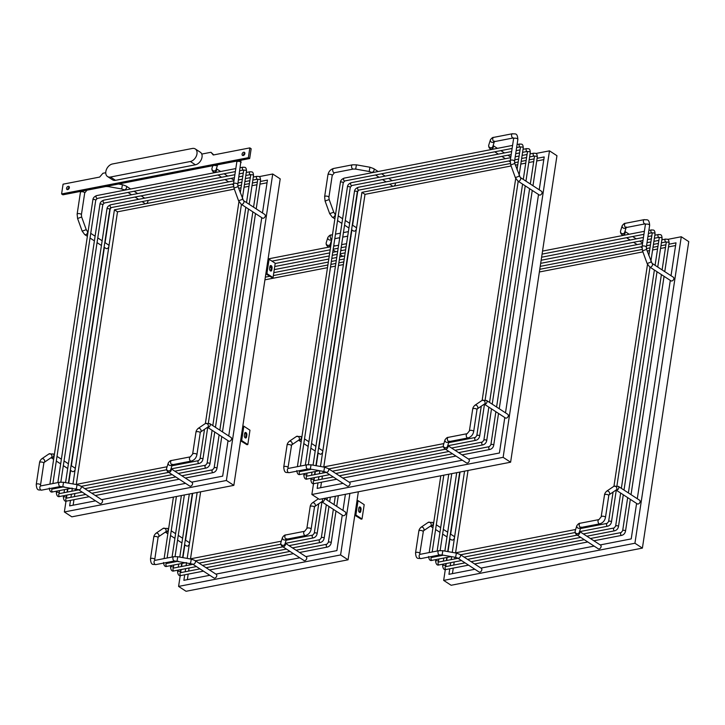 <?xml version="1.0" encoding="UTF-8"?>
<svg xmlns="http://www.w3.org/2000/svg" width="725" height="725" viewBox="0 0 725 725"><rect width="100%" height="100%" fill="white"/><g stroke="black" fill="none" stroke-linecap="round" stroke-linejoin="round"><path stroke-width="1.09" d="M105.75 172.722L102.941 173.266L99.642 177.072L63.075 184.177L61.598 193.956L248.358 157.678L249.844 147.891L213.277 154.996L210.957 152.286L201.767 154.072A7.205 4.939 123.1 0 1 195.415 164.792L115.529 180.317A7.205 4.939 123.1 0 1 112.583 179.827L107.527 176.538A7.205 4.939 -56.9 0 0 110.481 177.027L190.358 161.503A7.205 4.939 -56.9 0 0 196.448 155.821A7.205 4.939 -56.9 0 0 195.279 148.942A7.205 4.939 -56.9 0 0 192.333 148.462L112.448 163.977A7.205 4.939 -56.9 0 0 106.367 169.659A7.205 4.939 -56.9 0 0 107.527 176.538M66.555 188.246A1.803 1.233 123.1 0 1 67.516 186.669A1.803 1.233 123.1 0 1 68.938 186.47A1.803 1.233 123.1 0 1 68.993 188.654A1.803 1.233 123.1 0 1 66.972 189.488A1.803 1.233 123.1 0 1 66.555 188.246M242.068 154.153A1.803 1.233 123.1 0 1 243.029 152.567A1.803 1.233 123.1 0 1 244.461 152.368A1.803 1.233 123.1 0 1 244.506 154.552A1.803 1.233 123.1 0 1 242.494 155.386A1.803 1.233 123.1 0 1 242.068 154.153M210.957 152.286L213.775 154.896M248.358 157.678L249.681 158.53L62.912 194.817L61.598 193.956M201.767 154.072A7.205 4.939 -56.9 0 0 200.336 152.241L195.279 148.942M249.681 158.53L251.158 148.752L249.844 147.891M67.86 189.569A1.803 1.233 123.1 0 1 67.869 189.107A1.803 1.233 123.1 0 1 69.373 187.24M243.373 155.467A1.803 1.233 123.1 0 1 243.392 155.005A1.803 1.233 123.1 0 1 244.896 153.138M242.821 426.019L243.827 426.191L241.652 440.537L240.655 440.365L242.821 426.019L268.069 259.079L269.075 259.251L266.9 273.597L265.903 273.425M240.591 440.773L246.962 444.715L247.805 444.552L249.971 430.206L243.827 426.191M245.005 432.707A1.803 1.087 -101 0 1 245.993 435.127L245.703 437.084A1.803 1.087 -101 0 1 245.34 437.918M265.839 273.833L272.21 277.775L273.053 277.612L275.219 263.266L269.075 259.251M270.253 265.767A1.803 1.087 -101 0 1 271.241 268.187L270.951 270.144A1.803 1.087 -101 0 1 270.588 270.978M266.9 273.597L273.053 277.612M272.083 268.023L271.793 269.981A1.803 1.087 -101 0 1 271.032 271.032A1.803 1.087 -101 0 1 269.936 270.325A1.803 1.087 -101 0 1 269.591 268.549L269.89 266.592A1.803 1.087 -101 0 1 270.642 265.54A1.803 1.087 -101 0 1 271.748 266.247A1.803 1.087 -101 0 1 272.083 268.023L271.241 268.187M241.652 440.537L247.805 444.552M246.844 434.964L246.545 436.921A1.803 1.087 -101 0 1 245.793 437.972A1.803 1.087 -101 0 1 244.688 437.266A1.803 1.087 -101 0 1 244.343 435.489L244.642 433.532A1.803 1.087 -101 0 1 245.394 432.481A1.803 1.087 -101 0 1 246.5 433.188A1.803 1.087 -101 0 1 246.844 434.964L245.993 435.127M66.011 501.084L64.362 511.968L71.829 516.834L233.849 485.36L240.655 440.365M268.069 259.079L280.203 178.867L272.727 174L259.088 176.646M231.058 437.492A2.166 1.486 123.1 0 1 231.121 440.111A2.166 1.486 123.1 0 1 228.701 441.117L207.495 427.297A2.166 1.486 123.1 0 0 208.265 427.369A2.166 1.486 123.1 0 0 210.096 425.666A2.166 1.486 123.1 0 0 209.743 423.599L231.058 437.492M171.009 468.703L192.052 482.415A2.166 1.486 123.1 0 1 192.107 485.034A2.166 1.486 123.1 0 1 189.687 486.04L168.372 472.147A2.166 1.486 -56.9 0 0 170.094 471.903A2.166 1.486 -56.9 0 0 171.245 470.008A2.166 1.486 -56.9 0 0 170.991 468.767M64.362 511.968L226.381 480.494L272.727 174M110.282 208.329L105.089 242.694M104.373 247.397L71.358 465.722M70.651 470.416L68.712 483.194M67.842 488.958L67.371 492.067M66.918 495.084L66.446 498.193M102.044 499.906A2.166 1.486 123.1 0 1 102.551 501.383A2.166 1.486 123.1 0 1 101.4 503.286A2.166 1.486 123.1 0 1 99.678 503.522L78.363 489.629A2.166 1.486 123.1 0 0 80.085 489.393A2.166 1.486 123.1 0 0 81.236 487.49A2.166 1.486 123.1 0 0 80.729 486.013L102.044 499.906M71.068 465.522L74.666 467.879A2.166 1.486 123.1 0 1 75.173 469.356A2.166 1.486 123.1 0 1 74.023 471.259A2.166 1.486 123.1 0 1 72.31 471.495L70.352 470.226M104.79 242.503L108.397 244.851A2.166 1.486 123.1 0 1 108.904 246.337A2.166 1.486 123.1 0 1 106.919 248.621A2.166 1.486 123.1 0 1 106.04 248.476L104.083 247.207M147.837 200.49A2.166 1.486 123.1 0 1 147.909 201.414A2.166 1.486 123.1 0 1 145.933 203.698A2.166 1.486 123.1 0 1 145.045 203.553L142.064 201.604M237.945 183.434A2.166 1.486 123.1 0 1 237.791 184.44L241.017 160.216M243.473 200.58L264.788 214.473A2.166 1.486 123.1 0 1 265.132 216.53A2.166 1.486 123.1 0 1 263.311 218.234A2.166 1.486 123.1 0 1 262.423 218.089L241.117 204.196A2.166 1.486 -56.9 0 0 241.996 204.341A2.166 1.486 -56.9 0 0 243.827 202.637A2.166 1.486 -56.9 0 0 243.473 200.58L238.036 186.633L237.791 184.431A2.166 0.87 8.6 0 0 236.649 183.452A2.166 0.87 8.6 0 0 234.338 183.244A2.166 0.87 8.6 0 0 233.513 183.778L236.821 161.929A2.166 0.87 8.6 0 1 237.646 161.385A2.166 0.87 8.6 0 1 239.957 161.593A2.166 0.87 8.6 0 1 241.099 162.572M228.031 440.682L222.666 476.153L191.672 482.17M185.573 483.358L101.663 499.661M95.564 500.839L69.654 505.878L70.488 500.341M70.95 497.314L71.412 494.214M71.875 491.188L72.319 488.224M72.971 483.947L114.423 209.815L233.586 186.669M237.827 185.845L241.443 185.138M244.452 184.558L249.4 183.597M252.4 183.008L257.357 182.047M260.357 181.468L267.443 180.09L262.468 212.96M261.761 217.654L228.738 435.979M114.423 209.815L117.504 211.827L234.347 189.125M238.643 188.292L241.035 187.82M244.044 187.24L248.992 186.28M252.001 185.691L256.949 184.73M259.958 184.15L267.036 182.773M73.134 505.198L73.968 499.661M74.43 496.643L74.892 493.535M75.355 490.508L75.608 488.804M76.279 484.382L117.504 211.827M233.849 485.36L226.381 480.494M357.044 500.468L358.041 500.649L355.875 514.995L354.869 514.813L358.358 491.786M354.815 515.221L361.177 519.163L362.029 519L364.195 504.654L358.041 500.649M359.228 507.156A1.803 1.087 -101 0 1 360.216 509.584L359.917 511.533A1.803 1.087 -101 0 1 359.564 512.367M355.875 514.995L362.029 519M361.059 509.421L360.769 511.37A1.803 1.087 -101 0 1 360.008 512.43A1.803 1.087 -101 0 1 358.911 511.714A1.803 1.087 -101 0 1 358.567 509.938L358.866 507.989A1.803 1.087 -101 0 1 359.618 506.929A1.803 1.087 -101 0 1 360.724 507.645A1.803 1.087 -101 0 1 361.059 509.421L360.216 509.584M180.226 575.541L178.586 586.416L186.053 591.283L348.063 559.809L354.869 514.813M324.456 498.365L345.281 511.941A2.166 1.486 123.1 0 1 345.336 514.56A2.166 1.486 123.1 0 1 342.916 515.566L321.719 501.745A2.166 1.486 123.1 0 0 322.489 501.818A2.166 1.486 123.1 0 0 324.175 500.422A2.166 1.486 123.1 0 0 324.302 498.401M285.233 543.152L306.267 556.863A2.166 1.486 123.1 0 1 306.331 559.482A2.166 1.486 123.1 0 1 303.911 560.488L282.596 546.596A2.166 1.486 -56.9 0 0 284.309 546.351A2.166 1.486 -56.9 0 0 285.46 544.457A2.166 1.486 -56.9 0 0 285.215 543.215M178.586 586.416L340.596 554.942L349.903 493.426M192.66 493.362L185.582 540.17M184.866 544.865L182.936 557.643M182.066 563.407L181.594 566.515M181.132 569.542L180.67 572.641M216.258 574.354A2.166 1.486 123.1 0 1 216.766 575.831A2.166 1.486 123.1 0 1 215.615 577.734A2.166 1.486 123.1 0 1 213.902 577.97L192.587 564.077A2.166 1.486 123.1 0 0 194.3 563.842A2.166 1.486 123.1 0 0 195.451 561.938A2.166 1.486 123.1 0 0 194.943 560.461L216.258 574.354M185.283 539.98L188.89 542.327A2.166 1.486 123.1 0 1 189.397 543.804A2.166 1.486 123.1 0 1 188.246 545.707A2.166 1.486 123.1 0 1 186.524 545.943L184.576 544.674M342.254 515.131L336.889 550.601L305.896 556.619M299.797 557.806L215.887 574.109M209.788 575.297L183.869 580.326L184.712 574.789M185.165 571.762L185.636 568.663M186.098 565.636L186.542 562.673M187.186 558.395L197.155 492.483M265.341 277.14L269.881 276.261M273.361 275.582L327.899 264.987M330.899 264.407L335.856 263.438M338.856 262.858L343.813 261.897M345.399 494.296L342.961 510.436M264.933 279.823L327.492 267.67M330.491 267.081L335.448 266.12M338.448 265.54L343.405 264.58M187.358 579.647L188.192 574.118M188.645 571.092L189.116 567.983M189.578 564.965L189.832 563.252M190.503 558.839L200.635 491.813M348.063 559.809L340.596 554.942M313.517 483.62L311.868 494.495L319.335 499.362L510.608 462.206L556.954 155.712L549.487 150.845L535.847 153.492M357.788 190.856L352.595 225.221M351.879 229.925L318.864 448.249M318.148 452.944L316.218 465.722M315.348 471.486L314.877 474.594M314.423 477.612L313.952 480.72M510.608 462.206L503.132 457.339L549.487 150.845M311.868 494.495L503.132 457.339M323.785 466.909L365.01 194.354L511.098 165.971M515.393 165.137L517.795 164.666M520.804 164.086L525.752 163.125M528.752 162.536L533.709 161.575M536.708 160.995L543.795 159.618M320.64 487.726L321.474 482.188M321.936 479.171L322.398 476.062M322.861 473.044L323.114 471.332M537.116 158.313L544.203 156.935L539.228 189.805M504.79 417.528L499.425 452.998L468.432 459.016M538.521 194.499L505.497 412.824M343.07 483.367L317.16 488.405L317.994 482.868M462.333 460.203L349.169 482.188M318.456 479.841L318.918 476.742M319.381 473.715L319.825 470.752M320.477 466.474L361.929 192.343L365.01 194.354M361.929 192.343L510.346 163.515M514.587 162.69L518.203 161.983M521.202 161.403L526.16 160.442M529.159 159.853L534.117 158.893M447.769 445.549L468.803 459.26A2.166 1.486 123.1 0 1 468.867 461.879A2.166 1.486 123.1 0 1 466.447 462.885L445.132 448.993A2.166 1.486 -56.9 0 0 446.854 448.748A2.166 1.486 -56.9 0 0 448.005 446.854A2.166 1.486 -56.9 0 0 447.751 445.612M507.817 414.337A2.166 1.486 123.1 0 1 507.881 416.957A2.166 1.486 123.1 0 1 505.452 417.962L484.255 404.142A2.166 1.486 123.1 0 0 485.025 404.215A2.166 1.486 123.1 0 0 486.856 402.511A2.166 1.486 123.1 0 0 486.502 400.445L507.817 414.337M349.541 482.433A2.166 1.486 123.1 0 1 350.048 483.91A2.166 1.486 123.1 0 1 348.897 485.813A2.166 1.486 123.1 0 1 347.184 486.049L325.869 472.156A2.166 1.486 123.1 0 0 327.591 471.921A2.166 1.486 123.1 0 0 328.742 470.017A2.166 1.486 123.1 0 0 328.235 468.54L349.541 482.433M318.574 448.059L322.172 450.406A2.166 1.486 123.1 0 1 322.679 451.883A2.166 1.486 123.1 0 1 321.528 453.787A2.166 1.486 123.1 0 1 319.816 454.022L317.858 452.753M514.696 160.279A2.166 1.486 123.1 0 1 514.551 161.285L517.858 139.417C517.351 132.149 514.877 134.379 512.521 133.717L493.671 137.378C492.792 137.224 491.704 138.04 490.399 139.825L488.741 145.154C488.514 146.803 489.103 148.09 490.499 149.015L491.296 149.54M520.233 177.426L541.548 191.318A2.166 1.486 123.1 0 1 541.892 193.376A2.166 1.486 123.1 0 1 540.071 195.079A2.166 1.486 123.1 0 1 539.183 194.934L517.868 181.042A2.166 1.486 -56.9 0 0 518.756 181.187A2.166 1.486 -56.9 0 0 520.577 179.483A2.166 1.486 -56.9 0 0 520.233 177.426L514.795 163.478L514.551 161.267A2.166 0.87 8.6 0 0 513.409 160.297A2.166 0.87 8.6 0 0 511.098 160.089A2.166 0.87 8.6 0 0 510.273 160.624L513.581 138.774A2.166 0.87 8.6 0 1 514.397 138.23A2.166 0.87 8.6 0 1 516.717 138.439A2.166 0.87 8.6 0 1 517.858 139.417M395.343 183.017A2.166 1.486 123.1 0 1 395.415 183.942A2.166 1.486 123.1 0 1 393.43 186.225A2.166 1.486 123.1 0 1 392.551 186.08L389.57 184.141M352.296 225.031L355.903 227.378A2.166 1.486 123.1 0 1 356.41 228.864A2.166 1.486 123.1 0 1 354.425 231.148A2.166 1.486 123.1 0 1 353.537 231.003L351.589 229.734M445.304 569.524L443.664 580.399L451.131 585.265L642.395 548.109L688.75 241.615L681.283 236.749L667.643 239.395M460.049 472.029L450.66 534.153M449.944 538.847L448.014 551.625M447.144 557.389L446.673 560.498M446.21 563.524L445.748 566.624M642.395 548.109L634.928 543.243L681.283 236.749M443.664 580.399L634.928 543.243M539.373 271.984L642.894 251.874M647.189 251.04L649.591 250.569M652.591 249.989L657.548 249.028M660.548 248.439L665.505 247.479M668.504 246.899L675.591 245.521M452.427 573.629L453.27 568.101M453.723 565.074L454.194 561.966M454.657 558.948L454.91 557.235M455.581 552.822L468.033 470.48M668.912 244.216L675.99 242.839L671.024 275.708M636.586 503.431L631.221 538.902L600.228 544.919M670.308 280.412L637.293 498.728M474.866 569.27L448.947 574.309L449.79 568.772M594.128 546.106L480.965 568.092M450.243 565.745L450.714 562.645M451.167 559.618L451.621 556.655M452.264 552.377L464.553 471.15M646.383 248.593L649.999 247.887M652.998 247.307L657.956 246.346M660.955 245.766L665.903 244.796M539.781 269.301L642.132 249.418M579.565 531.452L600.599 545.164A2.166 1.486 123.1 0 1 600.662 547.783A2.166 1.486 123.1 0 1 598.243 548.789L576.928 534.896A2.166 1.486 -56.9 0 0 578.641 534.651A2.166 1.486 -56.9 0 0 579.792 532.757A2.166 1.486 -56.9 0 0 579.547 531.516M639.613 500.241A2.166 1.486 123.1 0 1 639.668 502.86A2.166 1.486 123.1 0 1 637.248 503.866L616.051 490.046A2.166 1.486 123.1 0 0 616.821 490.118A2.166 1.486 123.1 0 0 618.643 488.414A2.166 1.486 123.1 0 0 618.298 486.348L639.613 500.241M481.337 568.337A2.166 1.486 123.1 0 1 481.844 569.814A2.166 1.486 123.1 0 1 480.693 571.717A2.166 1.486 123.1 0 1 478.98 571.952L457.665 558.06A2.166 1.486 123.1 0 0 459.378 557.824A2.166 1.486 123.1 0 0 460.529 555.921A2.166 1.486 123.1 0 0 460.022 554.444L481.337 568.337M450.361 533.963L453.968 536.31A2.166 1.486 123.1 0 1 454.475 537.787A2.166 1.486 123.1 0 1 453.324 539.69A2.166 1.486 123.1 0 1 451.603 539.926L449.654 538.657M646.492 246.192A2.166 1.486 123.1 0 1 646.338 247.189L649.645 225.321C649.147 218.053 646.664 220.291 644.317 219.621L625.457 223.282C624.588 223.128 623.5 223.943 622.195 225.729L620.537 231.067C620.31 232.707 620.89 233.994 622.295 234.927L623.092 235.444M652.029 263.329L673.335 277.222A2.166 1.486 123.1 0 1 673.688 279.279A2.166 1.486 123.1 0 1 671.857 280.983A2.166 1.486 123.1 0 1 670.978 280.838L649.663 266.945A2.166 1.486 -56.9 0 0 650.552 267.099A2.166 1.486 -56.9 0 0 652.373 265.386A2.166 1.486 -56.9 0 0 652.029 263.329L646.591 249.382L646.347 247.18A2.166 0.87 8.6 0 0 645.205 246.201A2.166 0.87 8.6 0 0 642.885 245.993A2.166 0.87 8.6 0 0 642.069 246.527L645.377 224.677A2.166 0.87 8.6 0 1 646.192 224.134A2.166 0.87 8.6 0 1 648.503 224.342A2.166 0.87 8.6 0 1 649.645 225.321M115.529 180.317L110.481 177.027M195.415 164.792L190.358 161.503M270.951 270.144L271.793 269.981M245.703 437.084L246.545 436.921M205.311 423.554A2.166 1.667 55.8 0 1 205.8 423.355A2.166 1.667 55.8 0 1 208.075 424.705A2.166 1.667 55.8 0 1 207.74 427.134L200.49 432.064A2.166 1.667 55.8 0 0 200.816 429.626A2.166 1.667 55.8 0 0 198.55 428.285A2.166 1.667 55.8 0 0 198.061 428.484L205.311 423.554L209.743 423.599M198.061 428.484C196.756 429.789 196.049 431.031 195.949 432.218A2.166 0.87 8.6 0 1 196.765 431.683A2.166 0.87 8.6 0 1 199.076 431.882A2.166 0.87 8.6 0 1 200.218 432.861L200.508 432.046M195.949 432.218L192.642 454.067A2.166 0.87 8.6 0 1 193.457 453.533A2.166 0.87 8.6 0 1 195.777 453.741A2.166 0.87 8.6 0 1 196.91 454.72L200.218 432.861M192.642 454.067L190.394 456.841A2.166 1.314 79 0 0 189.488 458.1A2.166 1.314 79 0 0 189.896 460.23A2.166 1.314 79 0 0 191.219 461.082C194.3 460.185 196.203 458.064 196.91 454.72M190.394 456.841L171.544 460.502A2.166 1.314 79 0 0 170.638 461.762A2.166 1.314 79 0 0 171.046 463.891A2.166 1.314 79 0 0 172.369 464.743L191.219 461.082M171.544 460.502C170.665 460.348 169.578 461.163 168.282 462.949A2.166 1.976 17.3 0 0 172.142 464.761M168.282 462.949L166.614 468.287A2.166 1.976 17.3 0 0 168.236 470.851A2.166 1.976 17.3 0 0 170.747 469.573L172.233 464.779M51.112 457.674A2.166 1.486 -56.9 0 0 51.883 457.747A2.166 1.486 -56.9 0 0 53.704 456.043A2.166 1.486 -56.9 0 0 53.351 453.986L48.919 453.941L41.669 458.871C40.364 460.167 39.667 461.408 39.558 462.595L36.25 484.454C36.758 491.722 39.232 489.484 41.579 490.154L60.438 486.493L78.363 489.629M44.098 462.441L51.357 457.511A2.166 1.667 -124.2 0 0 51.693 455.083A2.166 1.667 -124.2 0 0 49.418 453.732A2.166 1.667 -124.2 0 0 48.919 453.941M39.558 462.595A2.166 0.87 -171.4 0 1 40.373 462.061A2.166 0.87 -171.4 0 1 42.693 462.269A2.166 0.87 -171.4 0 1 43.826 463.248L44.116 462.432A2.166 1.667 -124.2 0 0 44.424 460.003A2.166 1.667 -124.2 0 0 42.159 458.671A2.166 1.667 -124.2 0 0 41.669 458.871M43.826 463.248L40.527 485.097A2.166 0.87 -171.4 0 0 40.074 484.445A2.166 0.87 -171.4 0 0 37.066 483.919A2.166 0.87 -171.4 0 0 36.25 484.454M40.527 485.097L40.763 485.913A2.166 1.314 79 0 0 39.857 487.173A2.166 1.314 79 0 0 40.256 489.302A2.166 1.314 79 0 0 41.579 490.154M40.763 485.913L59.613 482.252A2.166 1.314 79 0 0 58.707 483.512A2.166 1.314 79 0 0 59.115 485.641A2.166 1.314 79 0 0 60.438 486.493M59.613 482.252L63.555 482.279L62.803 486.538M63.555 482.279L77.068 484.672L76.315 488.922M241.117 204.196L238.57 200.762L242.63 199.293M238.57 200.762L233.976 188.11L238.036 186.633M236.821 161.929L236.586 161.113A2.166 1.314 -101 0 1 236.35 161.122M236.586 161.113L217.736 164.774A2.166 1.314 -101 0 1 217.491 164.783A2.166 1.976 -162.7 0 1 214.7 165.327M216.168 169.333A2.166 1.976 -162.7 0 1 213.603 170.882A2.166 1.976 -162.7 0 1 211.981 168.309C211.754 169.958 212.343 171.245 213.739 172.178L214.546 172.695M216.358 168.789A2.166 1.486 123.1 0 1 216.612 170.04A2.166 1.486 123.1 0 1 215.461 171.934A2.166 1.486 123.1 0 1 213.739 172.178M88.078 231.61L87.082 230.958A2.166 1.486 123.1 0 1 87.435 233.024A2.166 1.486 123.1 0 1 85.604 234.728A2.166 1.486 123.1 0 1 84.725 234.583L87.372 236.314M87.082 230.958L86.248 229.671L82.179 231.148L84.725 234.583M86.248 229.671L81.653 217.02L77.584 218.497L82.179 231.148M81.653 217.02L81.399 214.808A2.166 0.87 -171.4 0 0 80.258 213.839A2.166 0.87 -171.4 0 0 77.947 213.63A2.166 0.87 -171.4 0 0 77.131 214.165L77.584 218.497M81.399 214.808L84.707 192.959A2.166 0.87 -171.4 0 0 84.254 192.306A2.166 0.87 -171.4 0 0 81.254 191.772A2.166 0.87 -171.4 0 0 80.43 192.306L77.131 214.165M84.707 192.959L86.946 190.186A2.166 1.314 -101 0 1 86.71 190.195M86.946 190.186L105.805 186.524A2.166 1.314 -101 0 1 105.56 186.533M105.805 186.524L108.17 186.57L108.36 185.99M108.17 186.57L121.682 188.953L122.434 184.703L118.547 184.014M121.682 188.953L123.73 189.66A2.166 1.486 -56.9 0 0 125.452 189.415A2.166 1.486 -56.9 0 0 126.603 187.521A2.166 1.486 -56.9 0 0 126.096 186.035L122.434 184.703M57.846 482.587L99.914 204.423A1.441 0.58 8.6 0 1 100.92 204.024A1.441 0.58 8.6 0 1 102.47 204.414A1.441 0.58 8.6 0 1 102.769 204.849L60.837 482.107M82.188 492.121L59.885 496.453C57.9 497.196 56.713 495.927 56.323 492.656A1.441 0.58 8.6 0 1 57.329 492.257A1.441 0.58 8.6 0 1 58.879 492.647A1.441 0.58 8.6 0 1 59.178 493.082L59.559 490.571M99.914 204.423C100.041 202.547 101.301 201.133 103.711 200.172A1.441 0.87 79 0 0 103.086 201.378A1.441 0.87 79 0 0 103.793 202.891A1.441 0.87 79 0 0 104.264 203.009L102.769 204.849M250.451 171.87A1.441 0.87 79 0 0 249.971 171.762A1.441 0.87 79 0 0 249.355 172.967A1.441 0.87 79 0 0 250.053 174.48A1.441 0.87 79 0 0 250.524 174.589L245.82 175.504M246.273 172.477L249.971 171.762C251.557 172.188 253.215 170.756 253.532 175.559A1.441 0.58 -171.4 0 0 253.233 175.124A1.441 0.58 -171.4 0 0 251.684 174.734A1.441 0.58 -171.4 0 0 250.678 175.133L250.524 174.589M214.745 432.018L209.942 463.792A1.441 0.58 -171.4 0 0 209.643 463.357A1.441 0.58 -171.4 0 0 208.093 462.967A1.441 0.58 -171.4 0 0 207.087 463.366L205.592 465.205L174.825 471.187M209.942 463.792C209.462 466.021 208.202 467.435 206.145 468.042A1.441 0.87 -101 0 1 205.673 467.924A1.441 0.87 -101 0 1 204.967 466.411A1.441 0.87 -101 0 1 205.592 465.205M59.885 496.453A1.441 0.87 -101 0 1 59.405 496.344A1.441 0.87 -101 0 1 58.707 494.831A1.441 0.87 -101 0 1 59.332 493.625L59.178 493.082M51.946 488.142A1.441 0.58 8.6 0 1 52.146 488.505L52.3 489.04A1.441 0.87 -101 0 0 51.674 490.245A1.441 0.87 -101 0 0 52.381 491.758A1.441 0.87 -101 0 0 52.852 491.876C50.868 492.61 49.69 491.351 49.3 488.07M171.263 468.867L199.112 463.456A1.441 0.87 -101 0 1 198.641 463.347A1.441 0.87 -101 0 1 197.943 461.834A1.441 0.87 -101 0 1 198.568 460.629L171.916 465.803M199.112 463.456C201.169 462.858 202.438 461.444 202.909 459.215A1.441 0.58 -171.4 0 0 202.61 458.78A1.441 0.58 -171.4 0 0 201.061 458.381A1.441 0.58 -171.4 0 0 200.064 458.78L198.568 460.629M242.34 198.487L246.5 170.982A1.441 0.58 -171.4 0 0 246.201 170.547A1.441 0.58 -171.4 0 0 244.651 170.148A1.441 0.58 -171.4 0 0 243.654 170.547L240.283 192.814M243.419 167.285A1.441 0.87 79 0 0 242.947 167.176A1.441 0.87 79 0 0 242.322 168.381A1.441 0.87 79 0 0 243.02 169.895A1.441 0.87 79 0 0 243.5 170.003L243.654 170.547M49.889 484.137L92.891 199.837C93.008 197.97 94.277 196.557 96.679 195.596A1.441 0.87 79 0 0 96.053 196.801A1.441 0.87 79 0 0 96.76 198.315A1.441 0.87 79 0 0 97.232 198.423L235.362 171.589M92.891 199.837A1.441 0.58 8.6 0 1 93.887 199.438A1.441 0.58 8.6 0 1 95.437 199.837A1.441 0.58 8.6 0 1 95.736 200.272L97.232 198.423M65.558 482.632L106.947 208.999A1.441 0.58 8.6 0 1 107.943 208.601A1.441 0.58 8.6 0 1 109.493 208.999A1.441 0.58 8.6 0 1 109.792 209.434L68.404 483.14M89.211 496.707L66.908 501.038C64.933 501.772 63.746 500.513 63.356 497.232A1.441 0.58 8.6 0 1 64.353 496.833A1.441 0.58 8.6 0 1 65.903 497.232A1.441 0.58 8.6 0 1 66.202 497.667L66.582 495.148M106.947 208.999C107.073 207.132 108.333 205.719 110.744 204.758A1.441 0.87 79 0 0 110.118 205.963A1.441 0.87 79 0 0 110.816 207.477A1.441 0.87 79 0 0 111.287 207.586L109.792 209.434M257.475 176.456A1.441 0.87 79 0 0 257.003 176.338A1.441 0.87 79 0 0 256.378 177.543A1.441 0.87 79 0 0 257.085 179.057A1.441 0.87 79 0 0 257.556 179.175L252.844 180.081M253.306 177.063L257.003 176.338C258.58 176.773 260.248 175.341 260.556 180.144A1.441 0.58 -171.4 0 0 260.257 179.709A1.441 0.58 -171.4 0 0 258.707 179.311A1.441 0.58 -171.4 0 0 257.71 179.709L257.556 179.175M221.778 436.604L216.965 468.377A1.441 0.58 -171.4 0 0 216.666 467.942A1.441 0.58 -171.4 0 0 215.117 467.543A1.441 0.58 -171.4 0 0 214.12 467.942L212.624 469.791L181.848 475.772M216.965 468.377C216.494 470.607 215.225 472.02 213.177 472.618A1.441 0.87 -101 0 1 212.706 472.51A1.441 0.87 -101 0 1 211.999 470.996A1.441 0.87 -101 0 1 212.624 469.791M66.908 501.038A1.441 0.87 -101 0 1 66.437 500.93A1.441 0.87 -101 0 1 65.739 499.407A1.441 0.87 -101 0 1 66.365 498.211L66.202 497.667M359.917 511.533L360.769 511.37M322.099 498.827A2.166 1.667 55.8 0 1 321.963 501.582L314.713 506.512M312.774 502.733A2.166 1.667 55.8 0 1 315.04 504.074A2.166 1.667 55.8 0 1 314.722 506.503L314.442 507.31A2.166 0.87 8.6 0 0 313.3 506.34A2.166 0.87 8.6 0 0 310.989 506.132A2.166 0.87 8.6 0 0 310.164 506.666C310.273 505.479 310.98 504.237 312.276 502.942A2.166 1.667 55.8 0 1 312.774 502.733M310.164 506.666L306.856 528.516A2.166 0.87 8.6 0 1 307.681 527.981A2.166 0.87 8.6 0 1 309.992 528.19A2.166 0.87 8.6 0 1 311.134 529.168L314.442 507.31M306.856 528.516L304.618 531.289A2.166 1.314 79 0 0 303.712 532.549A2.166 1.314 79 0 0 304.119 534.678A2.166 1.314 79 0 0 305.442 535.53C308.524 534.633 310.418 532.513 311.134 529.168M304.618 531.289L285.768 534.95A2.166 1.314 79 0 0 284.862 536.219A2.166 1.314 79 0 0 285.269 538.349A2.166 1.314 79 0 0 286.593 539.201L305.442 535.53M285.768 534.95C284.889 534.796 283.801 535.612 282.496 537.397A2.166 1.976 17.3 0 0 286.366 539.21M282.496 537.397L280.838 542.735A2.166 1.976 17.3 0 0 282.46 545.3A2.166 1.976 17.3 0 0 284.961 544.022L286.457 539.228M165.336 532.123A2.166 1.486 -56.9 0 0 166.097 532.204A2.166 1.486 -56.9 0 0 167.928 530.492A2.166 1.486 -56.9 0 0 167.575 528.434L163.143 528.389L155.884 533.319C154.588 534.615 153.881 535.866 153.773 537.044L150.474 558.903C150.972 566.171 153.455 563.941 155.802 564.603L174.662 560.942L192.587 564.077M158.322 536.899L165.572 531.96A2.166 1.667 -124.2 0 0 165.907 529.54A2.166 1.667 -124.2 0 0 163.632 528.181A2.166 1.667 -124.2 0 0 163.143 528.389M153.773 537.044A2.166 0.87 -171.4 0 1 154.597 536.509A2.166 0.87 -171.4 0 1 156.908 536.717A2.166 0.87 -171.4 0 1 158.05 537.696L158.34 536.881A2.166 1.667 -124.2 0 0 158.648 534.452A2.166 1.667 -124.2 0 0 156.382 533.12A2.166 1.667 -124.2 0 0 155.884 533.319M158.05 537.696L154.742 559.546A2.166 0.87 -171.4 0 0 154.298 558.903A2.166 0.87 -171.4 0 0 151.289 558.368A2.166 0.87 -171.4 0 0 150.474 558.903M154.742 559.546L154.978 560.362A2.166 1.314 79 0 0 154.072 561.621A2.166 1.314 79 0 0 154.479 563.751A2.166 1.314 79 0 0 155.802 564.603M154.978 560.362L173.837 556.7A2.166 1.314 79 0 0 172.931 557.96A2.166 1.314 79 0 0 173.338 560.09A2.166 1.314 79 0 0 174.662 560.942M173.837 556.7L177.779 556.728L177.027 560.987M177.779 556.728L191.291 559.12L190.539 563.379M350.809 235.562A2.166 1.314 -101 0 1 350.701 235.58L351.045 236.377M331.787 239.241A2.166 1.314 -101 0 1 330.228 236.241A2.166 1.314 -101 0 1 331.135 234.982C330.256 234.828 329.168 235.643 327.863 237.428L326.205 242.766C325.978 244.407 326.567 245.693 327.963 246.627L328.76 247.143M331.733 239.241A2.166 1.976 -162.7 0 1 327.863 237.428M330.392 243.781A2.166 1.976 -162.7 0 1 327.827 245.331A2.166 1.976 -162.7 0 1 326.205 242.766M330.582 243.247A2.166 1.486 123.1 0 1 330.827 244.488A2.166 1.486 123.1 0 1 329.676 246.382A2.166 1.486 123.1 0 1 327.963 246.627M196.403 566.569L174.1 570.901C172.124 571.644 170.937 570.376 170.547 567.104A1.441 0.58 8.6 0 1 171.544 566.705A1.441 0.58 8.6 0 1 173.094 567.104A1.441 0.58 8.6 0 1 173.393 567.53L173.773 565.02M328.969 506.467L324.157 538.24A1.441 0.58 -171.4 0 0 323.858 537.814A1.441 0.58 -171.4 0 0 322.308 537.415A1.441 0.58 -171.4 0 0 321.311 537.814L319.816 539.663L289.048 545.635M324.157 538.24C323.685 540.478 322.417 541.892 320.368 542.49A1.441 0.87 -101 0 1 319.897 542.382A1.441 0.87 -101 0 1 319.19 540.859A1.441 0.87 -101 0 1 319.816 539.663M174.1 570.901A1.441 0.87 -101 0 1 173.628 570.793A1.441 0.87 -101 0 1 172.931 569.279A1.441 0.87 -101 0 1 173.556 568.074L173.393 567.53M166.17 562.591A1.441 0.58 8.6 0 1 166.369 562.953L166.523 563.497A1.441 0.87 -101 0 0 165.898 564.702A1.441 0.87 -101 0 0 166.605 566.216A1.441 0.87 -101 0 0 167.076 566.325C165.092 567.068 163.904 565.799 163.515 562.518M285.487 543.315L313.336 537.905A1.441 0.87 -101 0 1 312.865 537.796A1.441 0.87 -101 0 1 312.167 536.283A1.441 0.87 -101 0 1 312.783 535.077L286.139 540.252M313.336 537.905C315.393 537.307 316.653 535.893 317.133 533.663A1.441 0.58 -171.4 0 0 316.834 533.228A1.441 0.58 -171.4 0 0 315.284 532.83A1.441 0.58 -171.4 0 0 314.278 533.228L312.783 535.077M203.435 571.155L181.132 575.487C179.148 576.23 177.96 574.961 177.58 571.681A1.441 0.58 8.6 0 1 178.577 571.291A1.441 0.58 8.6 0 1 180.126 571.681A1.441 0.58 8.6 0 1 180.425 572.116L180.806 569.605M335.992 511.052L331.189 542.826A1.441 0.58 -171.4 0 0 330.89 542.391A1.441 0.58 -171.4 0 0 329.34 542.001A1.441 0.58 -171.4 0 0 328.343 542.391L326.848 544.239L296.072 550.221M331.189 542.826C330.709 545.055 329.449 546.469 327.392 547.067A1.441 0.87 -101 0 1 326.921 546.958A1.441 0.87 -101 0 1 326.223 545.445A1.441 0.87 -101 0 1 326.848 544.239M181.132 575.487A1.441 0.87 -101 0 1 180.661 575.378A1.441 0.87 -101 0 1 179.954 573.865A1.441 0.87 -101 0 1 180.579 572.659L180.425 572.116M517.079 144.529L519.707 144.021C521.284 144.456 522.942 143.024 523.26 147.828A1.441 0.58 -171.4 0 0 522.961 147.392A1.441 0.58 -171.4 0 0 521.411 146.994A1.441 0.58 -171.4 0 0 520.414 147.392L520.251 146.849A1.441 0.87 79 0 1 519.78 146.74A1.441 0.87 79 0 1 519.082 145.227A1.441 0.87 79 0 1 519.707 144.021A1.441 0.87 79 0 1 520.178 144.13M297.395 466.664L340.397 182.365C340.514 180.498 341.783 179.084 344.185 178.123A1.441 0.87 79 0 0 343.559 179.329A1.441 0.87 79 0 0 344.266 180.842A1.441 0.87 79 0 0 344.737 180.951L512.122 148.435M340.397 182.365A1.441 0.58 8.6 0 1 341.393 181.966A1.441 0.58 8.6 0 1 342.943 182.365A1.441 0.58 8.6 0 1 343.242 182.8L344.737 180.951M319.48 470.688L300.358 474.404A1.441 0.87 -101 0 1 299.887 474.295A1.441 0.87 -101 0 1 299.18 472.772A1.441 0.87 -101 0 1 299.806 471.576L299.652 471.032M448.023 445.712L475.872 440.302A1.441 0.87 -101 0 1 475.401 440.193A1.441 0.87 -101 0 1 474.703 438.679A1.441 0.87 -101 0 1 475.328 437.474L448.675 442.649M475.872 440.302C477.929 439.703 479.189 438.29 479.669 436.06A1.441 0.58 -171.4 0 0 479.37 435.625A1.441 0.58 -171.4 0 0 477.82 435.227A1.441 0.58 -171.4 0 0 476.814 435.625L475.328 437.474M498.528 413.449L493.725 445.222A1.441 0.58 -171.4 0 0 493.426 444.788A1.441 0.58 -171.4 0 0 491.876 444.389A1.441 0.58 -171.4 0 0 490.879 444.788L489.384 446.636L458.608 452.618M532.975 185.727L537.316 156.99A1.441 0.58 -171.4 0 0 537.017 156.555A1.441 0.58 -171.4 0 0 535.467 156.156A1.441 0.58 -171.4 0 0 534.47 156.555L530.319 183.996M493.725 445.222C493.254 447.452 491.985 448.866 489.928 449.464A1.441 0.87 -101 0 1 489.457 449.355A1.441 0.87 -101 0 1 488.759 447.842A1.441 0.87 -101 0 1 489.384 446.636M336.717 479.234L314.414 483.566A1.441 0.87 -101 0 1 313.943 483.457A1.441 0.87 -101 0 1 313.236 481.935A1.441 0.87 -101 0 1 313.862 480.738L314.088 477.684M314.414 483.566C312.43 484.309 311.252 483.04 310.862 479.76A1.441 0.58 8.6 0 1 311.859 479.361A1.441 0.58 8.6 0 1 313.408 479.76A1.441 0.58 8.6 0 1 313.708 480.195M313.064 465.16L354.452 191.527A1.441 0.58 8.6 0 1 355.449 191.137A1.441 0.58 8.6 0 1 356.999 191.527A1.441 0.58 8.6 0 1 357.298 191.962L315.91 465.668M354.452 191.527C354.57 189.66 355.839 188.246 358.25 187.286A1.441 0.87 79 0 0 357.624 188.491A1.441 0.87 79 0 0 358.322 190.004A1.441 0.87 79 0 0 358.793 190.113L357.298 191.962M534.234 153.292A1.441 0.87 79 0 0 533.763 153.183A1.441 0.87 79 0 0 533.138 154.389A1.441 0.87 79 0 0 533.836 155.902A1.441 0.87 79 0 0 534.316 156.02L529.603 156.926M523.033 149.323L526.731 148.607C528.317 149.033 529.975 147.601 530.292 152.404A1.441 0.58 -171.4 0 0 529.993 151.969A1.441 0.58 -171.4 0 0 528.443 151.579A1.441 0.58 -171.4 0 0 527.438 151.978L527.283 151.434A1.441 0.87 79 0 1 526.812 151.326A1.441 0.87 79 0 1 526.105 149.812A1.441 0.87 79 0 1 526.731 148.607A1.441 0.87 79 0 1 527.202 148.716M305.352 465.124L347.42 186.95C347.547 185.083 348.807 183.661 351.217 182.7A1.441 0.87 79 0 0 350.592 183.905A1.441 0.87 79 0 0 351.29 185.419A1.441 0.87 79 0 0 351.77 185.537L511.188 154.561M347.42 186.95A1.441 0.58 8.6 0 1 348.426 186.552A1.441 0.58 8.6 0 1 349.976 186.941A1.441 0.58 8.6 0 1 350.275 187.376L351.77 185.537M329.694 474.648L307.382 478.98C305.406 479.723 304.219 478.455 303.829 475.183A1.441 0.58 8.6 0 1 304.835 474.784A1.441 0.58 8.6 0 1 306.385 475.174A1.441 0.58 8.6 0 1 306.684 475.609L307.065 473.099M307.382 478.98A1.441 0.87 -101 0 1 306.911 478.872A1.441 0.87 -101 0 1 306.213 477.358A1.441 0.87 -101 0 1 306.838 476.153L306.684 475.609M455.055 450.298L482.904 444.887A1.441 0.87 -101 0 1 482.433 444.769A1.441 0.87 -101 0 1 481.726 443.256A1.441 0.87 -101 0 1 482.352 442.051L451.584 448.032M482.904 444.887C484.952 444.28 486.221 442.866 486.702 440.637A1.441 0.58 -171.4 0 0 486.393 440.202A1.441 0.58 -171.4 0 0 484.853 439.812A1.441 0.58 -171.4 0 0 483.847 440.211L482.352 442.051M445.132 448.993C443.736 448.059 443.147 446.772 443.374 445.132A2.166 1.976 17.3 0 0 444.996 447.697A2.166 1.976 17.3 0 0 447.497 446.419L448.993 441.616M443.374 445.132L445.032 439.794A2.166 1.976 17.3 0 0 448.902 441.607M448.304 437.347A2.166 1.314 79 0 0 447.397 438.607A2.166 1.314 79 0 0 447.805 440.737A2.166 1.314 79 0 0 449.128 441.588L467.978 437.927A2.166 1.314 79 0 1 466.655 437.075A2.166 1.314 79 0 1 466.248 434.946A2.166 1.314 79 0 1 467.154 433.686L448.304 437.347C447.425 437.193 446.337 438.009 445.032 439.794M467.154 433.686L469.401 430.913A2.166 0.87 8.6 0 1 470.217 430.378A2.166 0.87 8.6 0 1 472.528 430.587A2.166 0.87 8.6 0 1 473.67 431.565C472.954 434.909 471.06 437.03 467.978 437.927M469.401 430.913L472.7 409.063A2.166 0.87 8.6 0 1 473.525 408.519A2.166 0.87 8.6 0 1 475.836 408.728A2.166 0.87 8.6 0 1 476.978 409.707L477.249 408.909M472.7 409.063C472.809 407.876 473.516 406.634 474.812 405.329A2.166 1.667 55.8 0 1 475.31 405.13A2.166 1.667 55.8 0 1 477.576 406.471A2.166 1.667 55.8 0 1 477.267 408.891L484.499 403.979A2.166 1.667 55.8 0 0 484.835 401.55A2.166 1.667 55.8 0 0 482.56 400.2A2.166 1.667 55.8 0 0 482.071 400.399L486.502 400.445M291.604 444.978L288.033 467.625A2.166 0.87 -171.4 0 0 287.58 466.972A2.166 0.87 -171.4 0 0 284.572 466.447A2.166 0.87 -171.4 0 0 283.756 466.982C284.263 474.25 286.737 472.011 289.085 472.682A2.166 1.314 79 0 1 287.762 471.83A2.166 1.314 79 0 1 287.354 469.7A2.166 1.314 79 0 1 288.26 468.441L307.119 464.779L311.061 464.807L324.573 467.199L323.821 471.458L325.869 472.156M311.061 464.807L310.309 469.066L323.821 471.458M307.119 464.779A2.166 1.314 79 0 0 306.213 466.039A2.166 1.314 79 0 0 306.621 468.169A2.166 1.314 79 0 0 307.944 469.021L310.309 469.066M291.332 445.775A2.166 0.87 -171.4 0 0 290.19 444.797A2.166 0.87 -171.4 0 0 287.879 444.588A2.166 0.87 -171.4 0 0 287.064 445.123L283.756 466.982M301.147 441.86L298.609 440.211A2.166 1.486 -56.9 0 0 299.38 440.274A2.166 1.486 -56.9 0 0 301.21 438.571A2.166 1.486 -56.9 0 0 300.857 436.513L296.425 436.468A2.166 1.667 -124.2 0 1 296.924 436.26A2.166 1.667 -124.2 0 1 299.189 437.61A2.166 1.667 -124.2 0 1 298.854 440.039L291.622 444.96A2.166 1.667 -124.2 0 0 291.93 442.531A2.166 1.667 -124.2 0 0 289.665 441.199A2.166 1.667 -124.2 0 0 289.175 441.398C287.87 442.694 287.163 443.936 287.064 445.123M493.118 145.634A2.166 1.486 123.1 0 1 493.362 146.876A2.166 1.486 123.1 0 1 492.212 148.779A2.166 1.486 123.1 0 1 490.499 149.015M492.927 146.178A2.166 1.976 -162.7 0 1 490.363 147.728A2.166 1.976 -162.7 0 1 488.741 145.154M494.269 141.629A2.166 1.976 -162.7 0 1 490.399 139.825M513.581 138.774L513.508 137.922L494.495 141.62A2.166 1.314 -101 0 1 493.172 140.768A2.166 1.314 -101 0 1 492.764 138.638A2.166 1.314 -101 0 1 493.671 137.378M513.345 137.958A2.166 1.314 -101 0 1 512.638 137.795A2.166 1.314 -101 0 1 511.614 134.977A2.166 1.314 -101 0 1 512.521 133.717M517.868 181.042L515.33 177.607L510.735 164.956L514.795 163.478M515.33 177.607L519.39 176.139M372.043 172.713L371.236 172.188A2.166 1.486 -56.9 0 0 372.958 171.943A2.166 1.486 -56.9 0 0 374.109 170.049A2.166 1.486 -56.9 0 0 373.602 168.572L369.94 167.23L356.428 164.838L352.486 164.811L333.627 168.472A2.166 1.314 -101 0 0 332.721 169.732A2.166 1.314 -101 0 0 333.745 172.55A2.166 1.314 -101 0 0 334.452 172.713L353.311 169.052A2.166 1.314 -101 0 1 351.987 168.2A2.166 1.314 -101 0 1 351.58 166.07A2.166 1.314 -101 0 1 352.486 164.811M371.236 172.188L369.188 171.481L369.94 167.23M369.188 171.481L355.676 169.097L356.428 164.838M334.452 172.713L332.213 175.486A2.166 0.87 -171.4 0 0 331.76 174.834A2.166 0.87 -171.4 0 0 328.76 174.299A2.166 0.87 -171.4 0 0 327.936 174.834C328.652 171.49 330.546 169.369 333.627 168.472M332.213 175.486L328.905 197.336A2.166 0.87 -171.4 0 0 327.763 196.366A2.166 0.87 -171.4 0 0 325.452 196.158A2.166 0.87 -171.4 0 0 324.637 196.692L325.09 201.024L329.685 213.676L332.231 217.11L334.877 218.841M328.905 197.336L329.159 199.547L325.09 201.024M329.159 199.547L333.754 212.198L329.685 213.676M333.754 212.198L334.587 213.494A2.166 1.486 123.1 0 1 334.941 215.552A2.166 1.486 123.1 0 1 333.11 217.255A2.166 1.486 123.1 0 1 332.231 217.11M648.875 230.441L651.494 229.925C653.08 230.36 654.738 228.928 655.056 233.731A1.441 0.58 -171.4 0 0 654.757 233.296A1.441 0.58 -171.4 0 0 653.207 232.897A1.441 0.58 -171.4 0 0 652.201 233.296L652.047 232.752A1.441 0.87 79 0 1 651.576 232.643A1.441 0.87 79 0 1 650.869 231.13A1.441 0.87 79 0 1 651.494 229.925A1.441 0.87 79 0 1 651.965 230.033M451.267 556.592L432.154 560.307A1.441 0.87 -101 0 1 431.674 560.198A1.441 0.87 -101 0 1 430.976 558.676A1.441 0.87 -101 0 1 431.602 557.48L431.447 556.936M579.819 531.615L607.668 526.205A1.441 0.87 -101 0 1 607.197 526.096A1.441 0.87 -101 0 1 606.49 524.583A1.441 0.87 -101 0 1 607.115 523.377L580.471 528.552M607.668 526.205C609.716 525.607 610.985 524.193 611.465 521.964A1.441 0.58 -171.4 0 0 611.166 521.529A1.441 0.58 -171.4 0 0 609.616 521.13A1.441 0.58 -171.4 0 0 608.61 521.529L607.115 523.377M630.324 499.353L625.521 531.126A1.441 0.58 -171.4 0 0 625.222 530.691A1.441 0.58 -171.4 0 0 623.672 530.292A1.441 0.58 -171.4 0 0 622.666 530.691L621.171 532.54L590.404 538.521M664.762 271.63L669.112 242.893A1.441 0.58 -171.4 0 0 668.812 242.458A1.441 0.58 -171.4 0 0 667.263 242.059A1.441 0.58 -171.4 0 0 666.257 242.458L662.115 269.899M625.521 531.126C625.041 533.355 623.781 534.769 621.724 535.367A1.441 0.87 -101 0 1 621.252 535.258A1.441 0.87 -101 0 1 620.555 533.745A1.441 0.87 -101 0 1 621.171 532.54M468.513 565.138L446.21 569.469A1.441 0.87 -101 0 1 445.739 569.361A1.441 0.87 -101 0 1 445.032 567.847A1.441 0.87 -101 0 1 445.657 566.642L445.884 563.588M446.21 569.469C444.226 570.213 443.038 568.944 442.649 565.663A1.441 0.58 8.6 0 1 443.655 565.273A1.441 0.58 8.6 0 1 445.204 565.663A1.441 0.58 8.6 0 1 445.503 566.098M666.03 239.205A1.441 0.87 79 0 0 665.559 239.087A1.441 0.87 79 0 0 664.934 240.292A1.441 0.87 79 0 0 665.632 241.806A1.441 0.87 79 0 0 666.103 241.923L661.399 242.839M654.829 235.226L658.527 234.51C660.103 234.936 661.771 233.513 662.079 238.307A1.441 0.58 -171.4 0 0 661.78 237.873A1.441 0.58 -171.4 0 0 660.23 237.483A1.441 0.58 -171.4 0 0 659.233 237.882L659.079 237.338A1.441 0.87 79 0 1 658.608 237.229A1.441 0.87 79 0 1 657.901 235.716A1.441 0.87 79 0 1 658.527 234.51A1.441 0.87 79 0 1 658.998 234.619M461.481 560.552L439.178 564.884C437.193 565.627 436.015 564.358 435.625 561.087A1.441 0.58 8.6 0 1 436.622 560.688A1.441 0.58 8.6 0 1 438.172 561.087A1.441 0.58 8.6 0 1 438.471 561.513L438.852 559.002M439.178 564.884A1.441 0.87 -101 0 1 438.707 564.775A1.441 0.87 -101 0 1 438.009 563.262A1.441 0.87 -101 0 1 438.634 562.056L438.471 561.513M586.842 536.201L614.7 530.791A1.441 0.87 -101 0 1 614.22 530.673A1.441 0.87 -101 0 1 613.522 529.159A1.441 0.87 -101 0 1 614.147 527.954L583.371 533.935M614.7 530.791C616.748 530.192 618.017 528.77 618.488 526.54A1.441 0.58 -171.4 0 0 618.189 526.105A1.441 0.58 -171.4 0 0 616.64 525.716A1.441 0.58 -171.4 0 0 615.643 526.114L614.147 527.954M576.928 534.896C575.523 533.963 574.943 532.676 575.17 531.035A2.166 1.976 17.3 0 0 576.792 533.6A2.166 1.976 17.3 0 0 579.293 532.322L580.788 527.528M575.17 531.035L576.828 525.697A2.166 1.976 17.3 0 0 580.698 527.51M580.091 523.251A2.166 1.314 79 0 0 579.193 524.51A2.166 1.314 79 0 0 579.592 526.649A2.166 1.314 79 0 0 580.915 527.492L599.774 523.831A2.166 1.314 79 0 1 598.451 522.979A2.166 1.314 79 0 1 598.043 520.849A2.166 1.314 79 0 1 598.95 519.589L580.091 523.251C579.221 523.097 578.133 523.912 576.828 525.697M598.95 519.589L601.188 516.816A2.166 0.87 8.6 0 1 602.013 516.282A2.166 0.87 8.6 0 1 604.324 516.49A2.166 0.87 8.6 0 1 605.466 517.469C604.75 520.813 602.856 522.933 599.774 523.831M601.188 516.816L604.496 494.967A2.166 0.87 8.6 0 1 605.312 494.432A2.166 0.87 8.6 0 1 607.632 494.631A2.166 0.87 8.6 0 1 608.773 495.61L609.036 494.812L616.295 489.882A2.166 1.667 55.8 0 0 616.631 487.454A2.166 1.667 55.8 0 0 614.356 486.103A2.166 1.667 55.8 0 0 613.867 486.303L618.298 486.348M604.496 494.967C604.605 493.779 605.312 492.538 606.607 491.233A2.166 1.667 55.8 0 1 607.097 491.033A2.166 1.667 55.8 0 1 609.372 492.375A2.166 1.667 55.8 0 1 609.054 494.803M432.943 527.764L430.405 526.114A2.166 1.486 -56.9 0 0 431.176 526.187A2.166 1.486 -56.9 0 0 433.006 524.474A2.166 1.486 -56.9 0 0 432.653 522.417L428.221 522.372A2.166 1.667 -124.2 0 1 428.711 522.163A2.166 1.667 -124.2 0 1 430.985 523.513A2.166 1.667 -124.2 0 1 430.65 525.942L423.418 530.863L419.82 553.528A2.166 0.87 -171.4 0 0 419.376 552.885A2.166 0.87 -171.4 0 0 416.368 552.35A2.166 0.87 -171.4 0 0 415.552 552.885C416.05 560.153 418.524 557.915 420.881 558.585A2.166 1.314 79 0 1 419.558 557.733A2.166 1.314 79 0 1 419.15 555.604A2.166 1.314 79 0 1 420.056 554.344L438.915 550.683L442.857 550.71L456.369 553.103L455.617 557.362L457.665 558.06M442.857 550.71L442.105 554.969L455.617 557.362M438.915 550.683A2.166 1.314 79 0 0 438.009 551.942A2.166 1.314 79 0 0 438.407 554.072A2.166 1.314 79 0 0 439.74 554.924L442.105 554.969M423.128 531.679A2.166 0.87 -171.4 0 0 421.986 530.7A2.166 0.87 -171.4 0 0 419.675 530.492A2.166 0.87 -171.4 0 0 418.851 531.026L415.552 552.885M423.418 530.863A2.166 1.667 -124.2 0 0 423.726 528.434A2.166 1.667 -124.2 0 0 421.461 527.102A2.166 1.667 -124.2 0 0 420.962 527.302C419.666 528.597 418.959 529.848 418.851 531.026M624.914 231.547A2.166 1.486 123.1 0 1 625.158 232.788A2.166 1.486 123.1 0 1 624.007 234.682A2.166 1.486 123.1 0 1 622.295 234.927M624.723 232.082A2.166 1.976 -162.7 0 1 622.159 233.631A2.166 1.976 -162.7 0 1 620.537 231.067M626.065 227.532A2.166 1.976 -162.7 0 1 622.195 225.729M645.377 224.677L645.295 223.826L626.282 227.523A2.166 1.314 -101 0 1 624.959 226.671A2.166 1.314 -101 0 1 624.551 224.542A2.166 1.314 -101 0 1 625.457 223.282M645.141 223.862A2.166 1.314 -101 0 1 644.434 223.699A2.166 1.314 -101 0 1 643.41 220.88A2.166 1.314 -101 0 1 644.317 219.621M649.663 266.945L647.126 263.519L642.531 250.859L646.591 249.382M647.126 263.519L651.186 262.042M172.405 464.236L172.369 464.743M166.614 468.287C166.387 469.927 166.977 471.214 168.372 472.147M68.413 463.801L64.036 460.946M61.38 459.215L57.003 456.36M54.357 454.638L53.351 453.986M67.697 468.495L63.329 465.64M60.673 463.909L56.296 461.064M53.641 459.333L51.103 457.683M77.068 484.672L80.729 486.013M233.976 188.11L233.513 183.778M217.736 164.774L217.772 164.267M212.797 165.699L211.981 168.309M217.6 164.802L216.113 169.596M218.017 174.961L221.569 177.281M225.04 179.537L228.602 181.857M232.072 184.123L233.432 185.002M216.376 168.735L220.645 171.508M224.116 173.773L227.668 176.093M231.139 178.359L234.048 180.253M90.027 238.036L94.404 240.89M97.05 242.621L101.427 245.476M90.734 233.341L95.111 236.196M97.766 237.927L102.143 240.773M80.43 192.306L80.638 191.373M144.692 198.161L141.13 195.841M137.659 193.584L134.107 191.264M130.636 188.998L126.096 186.035M138.593 199.348L135.031 197.028M131.56 194.762L128.008 192.442M124.537 190.186L123.73 189.66M60.012 487.544L60.166 486.548M56.323 492.656L56.55 491.151M57.012 488.133L57.157 487.127M104.264 203.009L234.438 177.716M238.942 176.837L242.812 176.084M103.711 200.172L234.891 174.689M239.395 173.819L243.274 173.058M250.678 175.133L246.527 202.574M245.82 207.268L212.806 425.593M212.09 430.288L207.087 463.366M253.532 175.559L249.182 204.305M248.476 208.999L215.452 427.324M168.726 472.374L84.816 488.677M78.717 489.855L59.332 493.625M206.145 468.042L178.296 473.452M172.197 474.63L88.287 490.934M167.094 466.746L75.889 484.463M64.054 486.756L52.3 489.04M166.56 469.782L81.254 486.357M71.974 488.161L52.852 491.876M238.951 201.65L205.392 423.5M204.513 429.327L200.064 458.78M241.443 204.414L208.383 423.001M207.712 427.442L202.909 459.215M246.5 170.982C246.192 166.179 244.524 167.611 242.947 167.176L240.319 167.683M239.866 170.71L243.5 170.003M96.679 195.596L235.815 168.562M52.898 483.557L95.736 200.272M67.044 492.13L67.516 489.022M63.356 497.232L63.582 495.737M64.036 492.71L64.507 489.611M111.287 207.586L233.504 183.842M238.008 182.963L241.887 182.211M244.887 181.631L249.844 180.67M110.744 204.758L233.967 180.815M238.471 179.945L242.349 179.193M245.349 178.604L250.297 177.643M257.71 179.709L253.56 207.151M252.853 211.854L219.829 430.179M219.122 434.873L214.12 467.942M260.556 180.144L256.215 208.882M255.499 213.576L222.484 431.901M175.749 476.95L91.839 493.254M85.74 494.441L66.365 498.211M213.177 472.618L185.319 478.029M179.22 479.216L95.31 495.519M312.276 502.942L318.42 498.764M286.629 538.684L286.593 539.201M280.838 542.735C280.611 544.375 281.2 545.662 282.596 546.596M182.637 538.249L178.259 535.394M175.604 533.663L171.227 530.818M168.572 529.087L167.575 528.434M181.921 542.943L177.543 540.089M174.897 538.367L170.52 535.512M167.865 533.781L165.327 532.132M191.291 559.12L194.943 560.461M348.39 231.628L343.433 232.589M340.433 233.178L335.476 234.139M332.476 234.719L331.135 234.982M347.701 236.169L342.744 237.129M339.744 237.709L334.796 238.679M331.959 239.223L331.996 238.715M331.76 239.477L330.328 244.053M333.083 249.962L335.793 251.729M340.116 254.547L342.825 256.306M330.6 243.183L331.144 243.537M333.799 245.267L334.859 245.965M340.822 249.844L341.892 250.542M174.236 561.993L174.381 560.996M175.06 556.555L184.368 494.976M170.547 567.104L170.774 565.609M171.227 562.582L171.381 561.576M172.07 557.045L181.368 495.556M269.754 267.498L271.204 267.208M274.73 266.528L329.268 255.934M332.267 255.345L337.225 254.384M340.224 253.804L345.182 252.844M275.183 263.501L329.721 252.907M332.73 252.327L337.678 251.358M340.687 250.778L345.635 249.817M327.365 497.803L327.02 500.042M326.313 504.745L321.311 537.814M330.364 497.223L329.676 501.772M282.949 546.822L199.04 563.126M192.941 564.313L173.556 568.074M320.368 542.49L292.51 547.901M286.411 549.088L202.502 565.382M281.318 541.194L190.113 558.912M178.278 561.213L166.523 563.497M280.783 544.23L195.478 560.806M186.189 562.609L167.076 566.325M318.737 503.775L314.278 533.228M321.936 501.89L317.133 533.663M271.938 261.127L330.192 249.808M333.201 249.219L338.149 248.258M341.149 247.678L346.106 246.718M268.087 258.934L330.654 246.781M333.654 246.201L338.602 245.231M341.611 244.651L346.559 243.691M167.113 558.005L176.411 496.516M164.113 558.585L173.411 497.096M181.259 566.578L181.73 563.479M182.618 557.588L192.324 493.426M177.58 571.681L177.806 570.185M178.259 567.158L178.731 564.059M179.782 557.09L189.325 494.006M265.776 274.213L266.519 274.068M273.796 272.654L328.343 262.06M331.343 261.471L336.3 260.511M339.3 259.931L344.248 258.97M270.017 270.452L270.923 270.28M274.258 269.627L328.797 259.033M331.805 258.453L336.753 257.493M339.753 256.904L344.71 255.943M335.322 496.263L334.053 504.627M333.346 509.322L328.343 542.391M338.321 495.673L336.708 506.358M289.973 551.408L206.063 567.702M199.964 568.889L180.579 572.659M327.392 547.067L299.543 552.477M293.444 553.664L209.534 569.968M516.626 147.556L520.251 146.849M344.185 178.123L512.575 145.408M300.404 466.084L343.242 182.8M300.358 474.404C298.374 475.138 297.187 473.878 296.806 470.597M443.854 443.582L323.395 466.991M311.56 469.283L299.806 471.576M443.319 446.627L328.76 468.885M520.414 147.392L517.043 169.659M515.702 178.495L482.152 400.345M481.273 406.172L476.814 435.625M523.26 147.828L519.1 175.332M518.203 181.259L485.143 399.847M484.472 404.287L479.669 436.06M529.603 188.699L496.589 407.015M495.882 411.718L490.879 444.788M532.259 190.421L499.244 408.746M452.509 453.796L339.345 475.781M333.246 476.968L313.862 480.738M489.928 449.464L462.079 454.874M455.98 456.061L342.816 478.047M314.55 474.657L315.013 471.549M310.862 479.76L311.088 478.264M311.542 475.237L312.013 472.138M358.793 190.113L510.264 160.687M514.768 159.808L518.647 159.056M521.647 158.476L526.604 157.515M358.25 187.286L510.726 157.66M515.23 156.79L519.1 156.038M522.109 155.449L527.057 154.488M530.066 153.908L533.763 153.183C535.34 153.618 537.007 152.187 537.316 156.99M534.47 156.555L534.316 156.02M515.702 153.682L519.571 152.93M522.571 152.35L527.283 151.434M351.217 182.7L511.651 151.534M516.155 150.664L520.033 149.903M307.518 470.072L307.672 469.075M308.343 464.634L350.275 187.376M303.829 475.183L304.056 473.679M304.518 470.661L304.663 469.655M445.485 449.219L332.322 471.205M326.223 472.392L306.838 476.153M448.956 451.476L335.793 473.461M527.438 151.978L523.287 179.419M522.58 184.114L489.556 402.438M488.849 407.133L483.847 440.211M530.292 152.404L525.942 181.141M525.235 185.845L492.212 404.169M491.505 408.864L486.702 440.637M449.165 441.081L449.128 441.588M473.67 431.565L476.978 409.707M474.812 405.329L482.071 400.399M324.573 467.199L328.235 468.54M289.085 472.682L307.944 469.021M288.033 467.625L288.26 468.441M296.425 436.468L289.175 441.398M315.919 446.328L311.542 443.473M308.886 441.743L304.509 438.888M301.863 437.166L300.857 436.513M315.203 451.022L310.835 448.168M308.179 446.446L303.802 443.591M494.767 151.806L498.329 154.126M501.8 156.382L505.361 158.703M508.832 160.968L510.183 161.847M493.136 145.58L497.395 148.353M500.866 150.619L504.428 152.939M507.899 155.204L510.808 157.098M494.359 141.647L492.864 146.441M494.495 141.62L494.532 141.112M510.735 164.956L510.273 160.624M392.198 180.688L388.636 178.368M385.165 176.112L381.604 173.792M378.142 171.526L373.602 168.572M386.099 181.875L382.537 179.555M379.066 177.29L375.505 174.97M353.311 169.052L355.676 169.097M327.936 174.834L324.637 196.692M337.533 220.572L341.91 223.418M344.556 225.149L348.933 228.003M334.587 213.494L335.584 214.138M338.24 215.869L342.617 218.723M345.272 220.454L349.649 223.3M542.073 254.122L643.909 234.338M648.413 233.459L652.047 232.752M542.536 251.095L644.371 231.311M432.191 551.988L443.809 475.183M429.191 552.568L440.809 475.763M432.154 560.307C430.17 561.05 428.983 559.782 428.593 556.501M575.65 529.495L455.191 552.894M443.356 555.196L431.602 557.48M575.106 532.531L460.556 554.788M652.201 233.296L648.839 255.562M647.498 264.398L613.948 486.248M613.069 492.076L608.61 521.529M655.056 233.731L650.896 261.236M649.999 267.163L616.939 485.75M616.268 490.191L611.465 521.964M661.399 274.603L628.385 492.927M627.669 497.622L622.666 530.691M664.055 276.325L631.031 494.649M584.305 539.699L471.141 561.685M465.042 562.872L445.657 566.642M621.724 535.367L593.875 540.778M587.776 541.965L474.612 563.95M446.337 560.561L446.808 557.462M447.697 551.571L459.722 472.093M442.649 565.663L442.875 564.168M443.337 561.141L443.809 558.042M444.86 551.063L456.714 472.673M540.225 266.374L642.06 246.591M646.564 245.721L650.443 244.959M653.442 244.379L658.391 243.419M540.678 263.347L642.513 243.564M647.017 242.694L650.896 241.942M653.896 241.352L658.853 240.392M661.853 239.812L665.559 239.087C667.136 239.522 668.794 238.09 669.112 242.893M666.257 242.458L666.103 241.923M541.149 260.248L642.984 240.464M647.488 239.585L651.367 238.833M654.367 238.253L659.079 237.338M541.602 257.221L643.447 237.438M647.951 236.568L651.82 235.815M439.314 555.975L439.459 554.978M440.138 550.538L451.766 473.633M435.625 561.087L435.852 559.582M436.305 556.564L436.459 555.558M437.148 551.027L448.757 474.222M577.272 535.123L464.109 557.108M458.01 558.295L438.634 562.056M580.743 537.379L467.58 559.365M659.233 237.882L655.083 265.323M654.376 270.017L621.352 488.342M620.645 493.036L615.643 526.114M662.079 238.307L657.738 267.054M657.022 271.748L624.007 490.073M623.292 494.767L618.488 526.54M580.961 526.984L580.915 527.492M605.466 517.469L608.773 495.61M606.607 491.233L613.867 486.303M456.369 553.103L460.022 554.444M420.881 558.585L439.74 554.924M419.82 553.528L420.056 554.344M428.221 522.372L420.962 527.302M447.706 532.232L443.337 529.377M440.682 527.646L436.305 524.8M433.65 523.069L432.653 522.417M446.999 536.926L442.622 534.071M439.966 532.349L435.598 529.495M626.563 237.709L630.125 240.029M633.596 242.286L637.148 244.606M640.619 246.872L641.978 247.751M624.932 231.483L629.191 234.257M632.662 236.522L636.224 238.842M639.695 241.108L642.604 243.002M626.155 227.55L624.66 232.344M626.282 227.523L626.318 227.016M642.531 250.859L642.069 246.527"/></g></svg>
